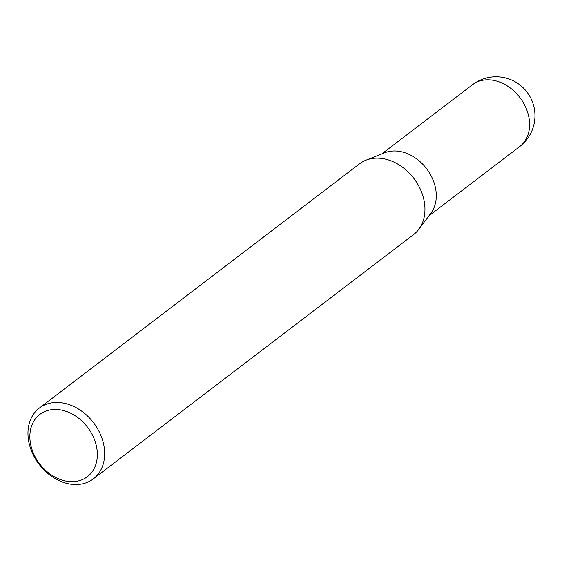 <?xml version="1.0" encoding="UTF-8"?>
<svg xmlns="http://www.w3.org/2000/svg" width="562" height="562" viewBox="0 0 562 562"><rect width="100%" height="100%" fill="white"/><g stroke="black" fill="none" stroke-linecap="round" stroke-linejoin="round"><path stroke-width="0.84" d="M39.312 408.096L359.603 163.774A44.524 34.254 52.7 0 1 366.002 160.17L384.773 152.752A38.911 29.934 52.7 0 1 387.949 151.74A38.911 29.934 52.7 0 1 427.822 170.391A38.911 29.934 52.7 0 1 430.892 213.209L418.781 229.352A44.524 34.254 52.7 0 1 413.611 234.572L93.313 478.894A44.524 34.254 52.7 0 1 83.281 483.657A44.524 34.254 52.7 0 1 35.09 458.311A44.524 34.254 52.7 0 1 39.312 408.096A44.524 34.254 52.7 0 1 49.351 403.333A44.524 34.254 52.7 0 1 97.535 428.68A44.524 34.254 52.7 0 1 93.313 478.894M366.002 160.17A44.524 34.254 52.7 0 1 369.641 159.011A44.524 34.254 52.7 0 1 415.269 180.353A44.524 34.254 52.7 0 1 418.781 229.352M78.532 480.903A39.178 30.144 -127.3 0 0 93.868 438.107A39.178 30.144 -127.3 0 0 48.669 410.218A39.178 30.144 -127.3 0 0 33.334 453.014A39.178 30.144 -127.3 0 0 78.532 480.903M428.932 215.822L519.667 146.605A38.911 29.934 -127.3 0 0 526.13 108.269A38.911 29.934 -127.3 0 0 481.248 80.57A38.911 29.934 -127.3 0 0 472.473 84.736L381.731 153.953M519.667 146.605A38.911 38.911 0 0 0 486.769 77.893A38.911 38.911 0 0 0 472.473 84.736"/></g></svg>
